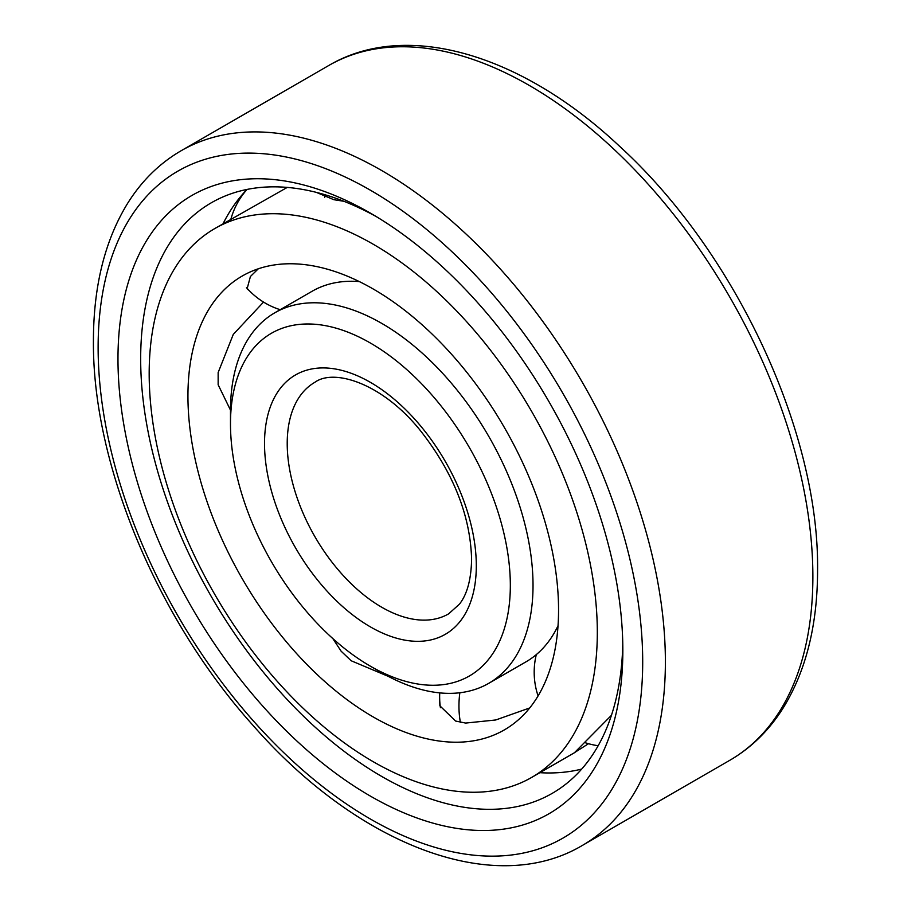 <?xml version="1.0" encoding="UTF-8"?>
<svg xmlns="http://www.w3.org/2000/svg" width="911" height="911" viewBox="0 0 911 911"><rect width="100%" height="100%" fill="white"/><g stroke="black" fill="none" stroke-linecap="round" stroke-linejoin="round"><path stroke-width="1.37" d="M230.483 410.121L218.15 384.761L218.15 372.542L233.284 334.383L263.541 302.076M558.557 609.971A262.061 151.306 -120 0 0 444.158 346.248A262.061 151.306 -120 0 0 242.212 276.033A262.061 151.306 -120 0 0 187.939 396A262.061 151.306 60 0 0 302.327 659.735A262.061 151.306 60 0 0 504.273 729.939A262.061 151.306 60 0 0 558.557 609.971M249.261 290.632L247.109 288.798L250.411 276.5L258.303 268.791M597.32 632.359A316.88 182.952 -120 0 0 458.996 313.452A316.88 182.952 -120 0 0 214.802 228.559A316.88 182.952 -120 0 0 149.176 373.624A316.88 182.952 60 0 0 287.5 692.519A316.88 182.952 60 0 0 531.682 777.413A316.88 182.952 60 0 0 597.32 632.359M343.902 201.285L333.87 199.703L316.254 192.346M287.261 187.404L214.802 228.559M388.28 676.361L351.168 660.76L341.113 651.171L332.822 638.554M529.735 707.938L495.755 719.975L465.646 723.072L455.591 721.045L439.865 705.809L439.649 697.644M588.506 743.706L574.568 752.577L611.429 715.317M247.018 189.431A339.165 195.819 -120 0 0 243.26 193.496A339.165 195.819 -120 0 0 223.013 223.821M581.673 769.078A339.165 195.819 60 0 1 576.287 770.307A339.165 195.819 60 0 1 539.893 772.687M622.782 643.701A340.953 196.844 60 0 1 554.742 791.853A340.953 196.844 60 0 1 291.144 703.736A340.953 196.844 60 0 1 140.67 358.888A340.953 196.844 -120 0 1 213.823 201.377A340.953 196.844 -120 0 1 376.152 216.533M622.839 650.363A356.998 206.114 -120 0 0 370.413 213.14A356.998 206.114 -120 0 0 117.974 358.888A356.998 206.114 60 0 0 370.413 796.112A356.998 206.114 60 0 0 622.839 650.363M359.333 281.59A213.926 123.509 -120 0 0 312.074 291.281L274.792 312.803A213.926 123.509 -120 0 0 230.483 410.736L230.483 423.843A197.881 114.251 -120 0 1 370.413 343.048A197.881 114.251 -120 0 1 510.331 585.409A197.881 114.251 60 0 1 370.413 666.203A197.881 114.251 60 0 1 230.483 423.843M558.033 625.743A213.926 123.509 60 0 1 526.011 661.819L488.717 683.341A213.926 123.509 60 0 1 381.755 672.751L370.413 666.203M274.792 312.803A213.926 123.509 -120 0 1 439.649 370.117A213.926 123.509 -120 0 1 533.026 585.409A213.926 123.509 60 0 1 488.717 683.341M460.374 722.309A74.292 54.045 -78.6 0 1 459.85 692.759M642.699 661.83A385.068 222.318 -120 0 0 370.413 190.217A385.068 222.318 -120 0 0 98.126 347.421A385.068 222.318 60 0 0 370.413 819.035A385.068 222.318 60 0 0 642.699 661.83M665.383 661.83A401.113 231.588 -120 0 0 490.3 258.166A401.113 231.588 -120 0 0 181.198 150.702C159.619 163.251 141.786 180.754 127.711 203.199C104.89 240.333 93.469 286.225 93.423 340.873C92.364 463.585 156.999 618.603 252.928 725.27C357.237 844.599 493.887 898.155 582.311 845.454A401.113 231.588 60 0 0 665.383 661.83M181.198 150.702L328.689 65.546A401.113 231.588 -120 0 1 637.791 173.01A401.113 231.588 -120 0 1 812.874 576.674A401.113 231.588 60 0 1 729.802 760.298L582.311 845.454M476.305 565.765A149.746 86.454 60 0 1 370.413 626.893A149.746 86.454 60 0 1 264.52 443.486A149.746 86.454 -120 0 1 370.413 382.358A149.746 86.454 -120 0 1 476.305 565.765M448.611 613.866A133.701 77.196 60 0 1 345.576 578.052A133.701 77.196 60 0 1 287.216 443.486A133.701 77.196 -120 0 1 314.899 382.278C334.223 368.135 382.574 383.588 420.051 430.174C453.166 472.24 470.349 515.262 471.602 559.206C471.203 579.43 467.138 594.428 459.395 604.209L448.611 613.866M325.318 194.84A74.292 74.292 0 0 0 324.715 197.277M246.482 287.603A74.292 74.292 0 0 0 280.189 309.694M247.052 189.431A74.292 74.292 0 0 0 230.859 219.289M575.012 752.406L531.682 777.413M439.751 692.884A74.292 74.292 0 0 0 440.434 707.722M536.294 654.61A74.292 74.292 0 0 0 538.082 695.913M584.429 742.442A74.292 74.292 0 0 0 598.163 745.722M328.689 65.546C406.397 19.655 521.718 54.341 619.138 145.874C734.778 251.106 819.251 431.028 817.577 570.127C817.531 624.775 806.11 670.667 783.289 707.801C769.214 730.246 751.381 747.749 729.802 760.298"/></g></svg>
